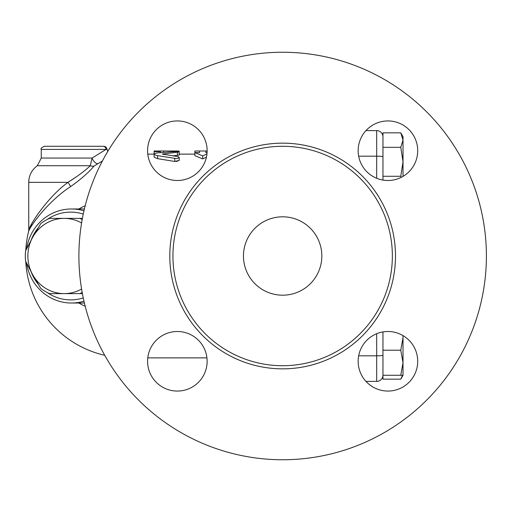 <?xml version="1.0" encoding="UTF-8"?>
<svg xmlns="http://www.w3.org/2000/svg" width="512" height="512" viewBox="0 0 512 512"><rect width="100%" height="100%" fill="white"/><g stroke="black" fill="none" stroke-linecap="round" stroke-linejoin="round"><path stroke-width="0.77" d="M179.2 151.117L179.2 151.949L174.694 151.597L157.133 152.915L154.451 153.632L154.125 154.112L154.451 154.637L156.646 155.494L176.691 158.637L179.123 157.747L179.059 157.165L178.118 156.672L162.4 154.093L179.2 151.949L179.2 155.053L173.062 155.84M176.128 161.568L179.2 160.435L174.694 161.446L157.645 158.669L154.125 157.158L154.125 151.629L160.39 151.629L160.653 150.989L154.125 150.989M174.694 158.534L174.835 161.472M179.2 160.435L179.2 157.491M206.432 157.152L202.707 158.906L194.874 155.667L194.874 152.582L199.578 152.582L199.578 150.989L194.874 151.027L194.874 152.582L202.707 155.917L206.97 153.882M78.874 303.021A54.336 52.486 -90 0 0 85.178 306.24M85.178 205.76A54.336 52.486 -90 0 0 78.874 208.979M97.37 163.731A6.272 3.104 -118.5 0 1 92.102 158.054L41.274 158.054L41.274 149.421L106.016 149.421L92.102 158.054L90.278 165.722C85.229 170.605 77.792 176.141 67.968 182.336A6.272 0.698 -125.9 0 1 70.611 186.605C48.23 201.018 29.67 226.637 28.55 231.648C29.549 226.835 48.205 201.005 70.611 186.605C81.274 178.976 89.043 172.154 93.926 166.138L102.054 161.216M102.989 146.285L44.41 146.285L102.989 146.285A3.136 3.034 -90 0 1 106.016 149.421L107.117 149.203L107.725 151.501M365.958 130.611L376.685 130.611A6.272 6.272 0 0 1 382.957 136.883A6.272 6.272 0 0 0 376.685 130.611L376.685 178.285M382.957 331.923L382.957 379.162L400.774 379.162L402.509 375.283M382.957 350.202L400.774 350.202L403.014 337.664L402.95 335.571M382.957 180.077L382.957 132.838L400.774 132.838L403.014 140.077L403.014 161.798L400.774 147.315L403.014 140.077L403.014 136.717L400.774 132.838M403.014 337.664L403.014 362.746L400.774 350.202M400.774 375.283L403.014 362.746L403.014 375.283L382.957 375.283M382.957 147.315L400.774 147.315M401.338 177.306L400.774 176.275L403.014 161.798L403.014 176.39M382.957 176.275L400.774 176.275M376.685 333.715L376.685 381.389A6.272 6.272 0 0 0 382.957 375.117A6.272 6.272 0 0 1 376.685 381.389L365.958 381.389M160.39 150.995L176.064 151.008C180.109 151.059 180.109 151.162 176.064 151.322M154.125 151.008L154.125 151.629M160.39 152.614L160.39 151.629M207.136 150.989L205.843 150.989L205.843 152.582L207.078 152.582M202.707 158.906L202.707 155.917M41.274 158.054L37.312 165.722L90.278 165.722A6.272 5.274 -144.3 0 0 93.926 166.138M37.312 165.722C31.77 169.875 28.909 175.418 28.736 182.336L67.968 182.336C47.072 197.619 29.664 225.043 28.736 230.15C29.779 224.826 47.091 197.638 67.968 182.336L76.717 176.55M25.747 250.522A101.875 101.875 0 0 1 28.55 231.648L28.736 230.15L31.661 224.013M83.968 210.79A47.021 45.421 -90 0 0 71.494 208.979A47.021 45.421 -90 0 0 26.618 248.762M26.618 263.238A47.021 45.421 -90 0 0 71.494 303.021A47.021 45.421 -90 0 0 83.968 301.21M83.245 297.914A43.885 42.387 90 0 1 47.123 292.48M38.163 284.147A43.885 42.387 90 0 1 31.283 272.186M31.283 239.814A43.885 42.387 90 0 1 38.163 227.853M47.123 219.52A43.885 42.387 90 0 1 83.245 214.086M40.768 223.616A40.749 39.36 90 0 1 49.523 218.381L64.192 218.381A37.619 36.333 -90 0 0 32.73 237.19L40.768 223.616M81.587 222.97A37.619 36.333 -90 0 0 64.192 218.381L82.394 218.381M79.802 218.381A40.749 39.36 90 0 1 82.182 219.507M25.626 250.765L32.73 237.19A37.619 36.333 -90 0 0 32.73 274.81L25.626 261.235A40.749 39.36 90 0 1 25.626 250.765M40.768 288.384L32.73 274.81A37.619 36.333 -90 0 0 64.192 293.619L49.523 293.619A40.749 39.36 90 0 1 40.768 288.384M82.182 292.493A40.749 39.36 90 0 1 79.802 293.619L64.192 293.619A37.619 36.333 -90 0 0 81.587 289.03M82.394 293.619L79.802 293.619M486.4 256A203.757 203.757 0 0 1 180.768 432.454A203.757 203.757 0 0 1 180.768 79.546A203.757 203.757 0 0 1 486.4 256M358.15 150.714A29.779 29.779 0 0 1 387.93 120.934A29.779 29.779 0 0 1 417.709 150.714A29.779 29.779 0 0 1 387.93 180.493A29.779 29.779 0 0 1 358.15 150.714M387.93 331.507A29.779 29.779 0 0 1 417.709 361.286A29.779 29.779 0 0 1 387.93 391.066A29.779 29.779 0 0 1 358.15 361.286A29.779 29.779 0 0 1 387.93 331.507M207.136 361.286A29.779 29.779 0 0 1 177.357 391.066A29.779 29.779 0 0 1 147.578 361.286A29.779 29.779 0 0 1 177.357 331.507A29.779 29.779 0 0 1 207.136 361.286M177.357 180.493A29.779 29.779 0 0 1 147.578 150.714A29.779 29.779 0 0 1 177.357 120.934A29.779 29.779 0 0 1 207.136 150.714A29.779 29.779 0 0 1 177.357 180.493M392.358 256A109.715 109.715 0 0 1 227.789 351.014A109.715 109.715 0 0 1 227.789 160.986A109.715 109.715 0 0 1 392.358 256M321.83 256A39.181 39.181 0 0 1 263.053 289.933A39.181 39.181 0 0 1 263.053 222.067A39.181 39.181 0 0 1 321.83 256M358.656 355.821L376.685 355.821A6.272 0.589 0 0 0 382.957 355.232M382.957 156.768A6.272 0.589 180 0 0 376.685 156.179L358.656 156.179M177.44 155.475L177.44 152.378M157.645 158.669L157.645 155.674M163.283 154.477L163.283 153.773M176.064 151.565L176.064 151.008M163.526 152.346L163.526 151.008M395.494 256A112.851 112.851 0 0 0 226.221 158.272A112.851 112.851 0 0 0 226.221 353.728A112.851 112.851 0 0 0 395.494 256M194.874 154.125L179.2 154.125M154.125 154.125L147.776 154.125M206.944 357.875L147.776 357.875M25.747 261.478A101.875 101.875 0 0 0 104.73 355.302M107.117 149.203L105.862 146.906L103.987 146.285M41.274 149.421C40.461 148.678 41.504 147.635 44.41 146.285M403.014 375.283L400.774 379.162M205.843 150.989L199.578 150.989M28.736 230.15L28.736 182.336M71.494 303.021L84.39 303.021M71.494 208.979L84.39 208.979"/></g></svg>
